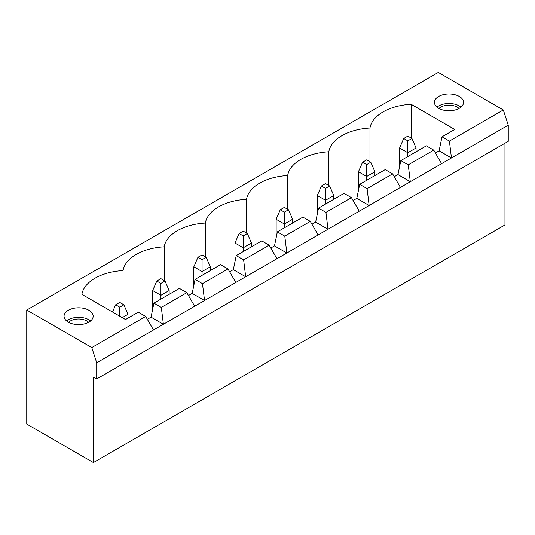 <?xml version="1.0" encoding="UTF-8"?>
<svg xmlns="http://www.w3.org/2000/svg" width="535" height="535" viewBox="0 0 535 535"><rect width="100%" height="100%" fill="white"/><g stroke="black" fill="none" stroke-linecap="round" stroke-linejoin="round"><path stroke-width="0.8" d="M438.961 108.458A11.643 6.721 180 0 1 440.76 107.12A11.643 6.721 180 0 1 459.01 108.458M68.58 322.297A11.643 6.721 180 0 1 70.373 320.96A11.643 6.721 180 0 1 88.629 322.297M123.873 304.803L119.76 302.429L115.64 304.803L119.76 307.177L123.873 304.803L127.985 314.306L122.227 317.629M119.76 316.205L119.76 307.177M127.985 314.306L127.985 318.111M112.517 312.025L115.64 304.803M165.027 281.042L160.915 278.668L156.795 281.042L160.915 283.416L165.027 281.042L169.14 290.545L160.915 295.3L160.915 283.416M169.14 290.545L169.14 294.35M152.682 309.15L152.682 290.545L160.915 295.3L160.915 299.098M152.682 290.545L156.795 281.042M206.182 257.281L202.063 254.907L197.95 257.281L202.063 259.656L206.182 257.281L210.295 266.784L202.063 271.539L202.063 259.656M210.295 266.784L210.295 270.59M193.837 285.389L193.837 266.784L202.063 271.539L202.063 275.338M193.837 266.784L197.95 257.281M247.337 233.521L243.218 231.147L239.105 233.521L243.218 235.902L247.337 233.521L251.45 243.024L243.218 247.779L243.218 235.902M251.45 243.024L251.45 246.829M234.985 261.628L234.985 243.024L243.218 247.779L243.218 251.577M234.985 243.024L239.105 233.521M288.485 209.76L284.373 207.386L280.26 209.76L284.373 212.141L288.485 209.76L292.605 219.27L284.373 224.018L284.373 212.141M292.605 219.27L292.605 223.068M276.14 237.868L276.14 219.27L284.373 224.018L284.373 227.823M276.14 219.27L280.26 209.76M329.64 185.999L325.527 183.625L321.415 185.999L325.527 188.38L329.64 185.999L333.76 195.509L325.527 200.257L325.527 188.38M333.76 195.509L333.76 199.308M317.295 214.107L317.295 195.509L325.527 200.257L325.527 204.062M317.295 195.509L321.415 185.999M370.795 162.245L366.682 159.865L362.563 162.245L366.682 164.619L370.795 162.245L374.915 171.748L366.682 176.496L366.682 164.619M374.915 171.748L374.915 175.547M358.45 190.346L358.45 171.748L366.682 176.496L366.682 180.302M358.45 171.748L362.563 162.245M411.95 138.485L407.837 136.104L403.718 138.485L407.837 140.859L411.95 138.485L416.063 147.988L407.837 152.736L407.837 140.859M416.063 147.988L416.063 151.786M399.605 166.586L399.605 147.988L407.837 152.736L407.837 156.541M399.605 147.988L403.718 138.485M88.89 310.267A14.552 8.399 180 0 1 93.157 316.205A14.552 8.399 180 0 1 78.605 324.605A14.552 8.399 180 0 1 64.053 316.205A14.552 8.399 180 0 1 73.034 308.448A14.552 8.399 180 0 1 88.89 310.267M441.99 136.82L449.4 141.093L503.315 109.969L438.285 72.432L26.75 310.032L91.773 347.569L145.687 316.446L138.277 312.166L125.518 319.535L81.895 294.35A45.656 26.355 0 0 1 123.05 270.59A45.656 26.355 0 0 1 164.205 246.829A45.656 26.355 0 0 1 205.36 223.068A45.656 26.355 0 0 1 246.515 199.308A45.656 26.355 0 0 1 287.663 175.547A45.656 26.355 0 0 1 328.818 151.786A45.656 26.355 0 0 1 369.973 128.025A45.656 26.355 0 0 1 411.127 104.271L454.75 129.457L441.99 136.82L439.115 150.837L451.46 157.965L508.25 125.177L503.315 109.969M438.7 108.311A14.552 8.399 180 0 1 434.44 102.366A14.552 8.399 180 0 1 448.985 93.966A14.552 8.399 180 0 1 463.537 102.366A14.552 8.399 180 0 1 454.556 110.13A14.552 8.399 180 0 1 438.7 108.311M504.96 143.233L504.96 224.967L93.418 462.568L26.75 424.081L26.75 310.032M436.988 107.12A14.552 8.399 180 0 1 459.277 105.93A14.552 8.399 180 0 1 460.989 107.12M394.255 176.737L397.96 174.597L400.835 160.58L426.355 145.848L433.765 150.128L408.245 164.854L410.305 181.726L441.582 163.67L433.765 150.128M400.835 160.58L408.245 164.854M147.332 319.295L151.037 317.155L153.913 303.138L179.432 288.405L186.835 292.685L161.323 307.418L163.382 324.284L194.66 306.227L186.835 292.685M153.913 303.138L161.323 307.418M66.607 320.96A14.552 8.399 180 0 1 88.89 319.769A14.552 8.399 180 0 1 90.602 320.96M353.1 200.498L356.805 198.358L359.687 184.341L385.2 169.608L392.61 173.882L367.09 188.614L369.15 205.487L400.427 187.431L392.61 173.882M359.687 184.341L367.09 188.614M205.36 256.807L205.36 223.068M164.205 280.567L164.205 246.829M188.487 295.534L192.185 293.401L195.068 279.377L220.587 264.651L227.99 268.924L202.477 283.657L204.537 300.523L235.815 282.467L227.99 268.924M195.068 279.377L202.477 283.657M91.773 347.569L96.715 362.777L153.505 329.988L145.687 316.446M246.515 233.046L246.515 199.308M229.635 271.773L233.34 269.64L236.223 255.616L261.735 240.89L269.145 245.164L243.632 259.896L245.685 276.769L276.963 258.706L269.145 245.164M236.223 255.616L243.632 259.896M287.663 209.285L287.663 175.547M270.79 248.019L274.495 245.879L277.377 231.862L302.89 217.13L310.3 221.403L284.787 236.136L286.84 253.008L318.118 234.945L310.3 221.403M277.377 231.862L284.787 236.136M328.818 185.525L328.818 151.786M311.945 224.259L315.65 222.119L318.532 208.102L344.045 193.369L351.455 197.642L325.935 212.375L327.995 229.248L359.273 211.191L351.455 197.642M318.532 208.102L325.935 212.375M369.973 161.771L369.973 128.025M411.127 138.01L411.127 104.271M435.41 152.977L439.115 150.837M123.05 304.328L123.05 270.59M96.715 362.777L96.715 378.934L508.25 141.334L508.25 125.177M441.582 163.67L451.46 157.965L449.4 141.093M400.427 187.431L410.305 181.726L397.96 174.597M359.273 211.191L369.15 205.487L356.805 198.358M318.118 234.945L327.995 229.248L315.65 222.119M276.963 258.706L286.84 253.008L274.495 245.879M235.815 282.467L245.685 276.769L233.34 269.64M194.66 306.227L204.537 300.523L192.185 293.401M153.505 329.988L163.382 324.284L151.037 317.155M96.715 378.934L93.418 377.035L93.418 462.568"/></g></svg>
